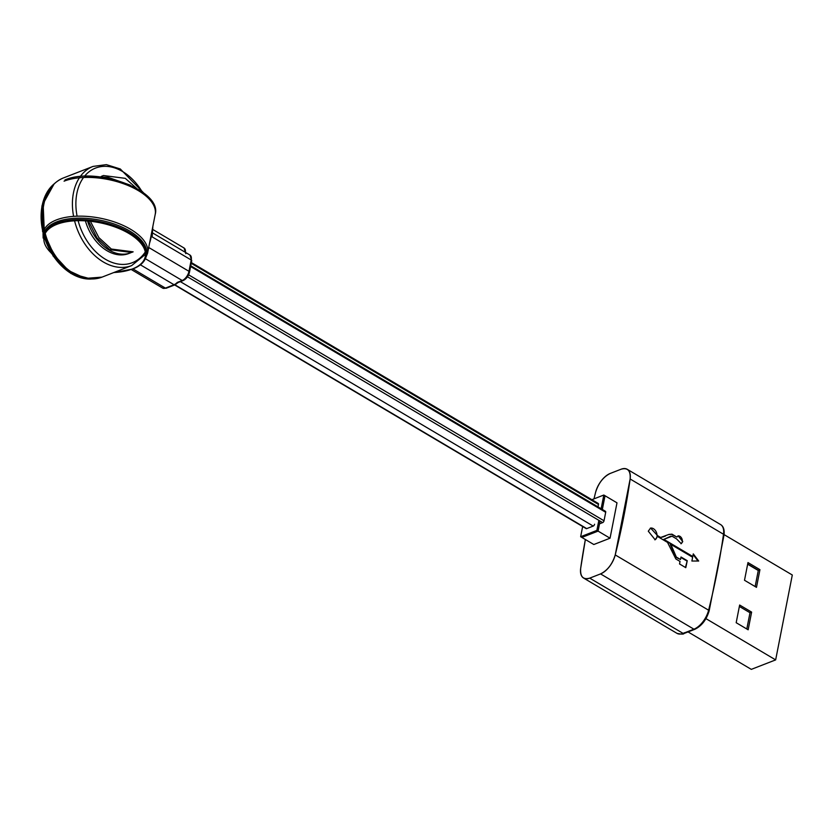 <?xml version="1.0" encoding="UTF-8"?>
<svg xmlns="http://www.w3.org/2000/svg" width="834" height="834" viewBox="0 0 834 834"><rect width="100%" height="100%" fill="white"/><g stroke="black" fill="none" stroke-linecap="round" stroke-linejoin="round"><path stroke-width="1.25" d="M43.649 234.75A52.396 24.843 11.1 0 1 56.483 223.251A52.396 24.843 11.1 0 1 115.561 225.993A52.396 24.843 11.1 0 1 146.211 256.017L146.492 254.61A52.396 24.843 -168.9 0 0 115.843 224.575A52.396 24.843 -168.9 0 0 56.764 221.844A52.396 24.843 -168.9 0 0 44.702 231.372M190.746 265.775L605.442 511.294A1.637 0.865 -59.4 0 1 605.692 512.284L604.024 520.77A1.637 0.865 -59.4 0 1 602.669 522.605L599.51 523.835M83.838 277.847A52.396 36.946 -111.3 0 1 44.744 234.396L54.001 254.891L68.367 270.487L85.36 278.41L102.019 277.128L131.647 265.598A53.22 37.52 -111.3 0 1 74.57 220.822M44.848 231.998A53.22 37.52 68.7 0 1 43.816 204.497A53.22 37.52 68.7 0 1 63.415 177.944C52.823 182.406 46.079 191.466 43.201 205.091L44.348 232.926A52.396 36.946 -111.3 0 1 43.201 205.32M87.549 221A40.939 28.856 -111.3 0 0 108.931 250.002A40.939 28.856 -111.3 0 0 130.709 252.785L128.822 253.515A40.939 28.856 -111.3 0 1 107.033 250.742A40.939 28.856 -111.3 0 1 85.391 220.843M597.988 506.884L598.468 504.434L191.226 263.325M191.372 262.574L598.218 503.444A1.637 0.865 120.6 0 1 598.468 504.434M594.579 524.242A1.637 0.865 120.6 0 1 593.224 526.077L586.729 528.61A1.637 0.865 120.6 0 1 586.166 528.6L174.65 284.957M582.653 526.515L580.652 536.721L596.883 530.403L598.854 520.353M601.137 508.74L603.826 495.031L591.869 499.691M580.652 536.721L581.851 537.43L598.082 531.112L600.053 521.062M603.826 495.031L605.025 495.74L602.336 509.449L605.025 495.74L616.993 502.829L610.05 538.201L598.082 531.112L581.851 537.43L598.082 531.112L596.883 530.403M130.24 185.127L108.243 177.371L84.953 176.245M593.996 498.857A573.094 302.262 120.6 0 1 595.57 492.425A18.014 9.497 120.6 0 1 610.259 473.431L621.09 469.219A18.014 9.497 120.6 0 1 627.21 469.281A18.014 9.497 120.6 0 1 630.139 478.987A573.094 302.262 120.6 0 1 615.231 554.923A18.014 9.497 120.6 0 1 600.553 573.907C607.486 570.466 612.375 564.138 615.231 554.923L630.139 478.987C630.733 470.647 627.71 467.384 621.09 469.219L610.259 473.431C603.326 476.871 598.426 483.209 595.57 492.425L593.996 498.857M580.673 568.34A573.094 302.262 120.6 0 1 585.364 539.504L580.673 568.34C580.078 576.701 583.091 579.953 589.721 578.129A18.014 9.497 120.6 0 1 583.602 578.056A18.014 9.497 120.6 0 1 580.673 568.34M589.721 578.129L600.553 573.907L693.919 629.19L683.098 633.402L589.721 578.129L600.553 573.907M724.079 534.615L792.3 575.001L775.651 659.892L751.298 669.368L688.06 631.922M705.95 618.63L775.651 659.892M747.973 562.575L744.501 580.266L756.48 587.355L759.941 569.664L747.973 562.575M751.622 612.104L739.643 605.025L736.182 622.706L748.15 629.795L751.622 612.104L749.995 612.74L739.362 606.454M693.283 553.891L698.694 561.021L691.886 561.021A573.094 302.262 -59.4 0 0 692.637 557.268L670.88 544.383L676.311 557.039L680.481 559.51A573.094 302.262 -59.4 0 0 681.003 557.008L687.247 560.698A573.094 302.262 120.6 0 1 685.788 567.673L679.543 563.972L680.033 561.438L675.863 558.968L667.513 542.392L657.505 536.46L655.138 539.754L648.289 531.185L650.593 528.047L657.588 535.657L660.643 537.471L668.972 534.417L671.975 534.167L676.885 537.075L678.115 535.866L682.754 541.589L681.242 543.674L676.541 538.868L672.027 536.199L663.874 539.379L692.783 556.497A573.094 302.262 -59.4 0 0 693.283 553.891M759.941 569.664L758.325 570.3L747.691 564.003M758.325 570.3L755.135 586.552M749.995 612.74L746.805 629.003M693.148 554.62L697.995 561.021M670.901 536.168L663.332 539.588L692.783 556.497M663.332 539.588L663.874 539.379M680.982 543.758A4.201 2.961 68.7 0 0 682.275 541.777A4.201 2.961 68.7 0 0 681.211 537.513A4.201 2.961 68.7 0 0 677.906 535.97M668.722 534.511L671.506 534.344L676.885 537.075M660.643 537.471L663.343 536.835M664.333 536.45L665.209 536.116M660.111 537.68L657.588 535.657M657.046 535.866A6.286 4.431 68.7 0 0 650.332 528.162M654.878 539.848A6.286 4.431 68.7 0 0 656.931 536.825A6.286 4.431 68.7 0 0 656.963 536.669L657.494 536.46M687.247 560.698L685.444 567.464M686.726 560.896L680.909 557.456M670.88 544.383L670.338 544.592L675.821 557.227L680.481 559.51M758.283 570.508L747.65 564.211M602.336 509.449L605.025 495.74M88.487 221.083L96.984 237.898L109.702 249.668L131.522 252.462L133.148 251.837L111.329 249.032L98.86 237.596L90.374 221.271M100.518 176.964L103.458 175.536L125.267 178.34L136.64 188.369M101.456 176.318L103.458 175.536M610.05 538.201L593.818 544.519L581.851 537.43M148.723 247.479L188.984 271.321L191.205 260A8.184 4.316 -59.4 0 0 189.964 255.058L152.653 232.967M133.013 268.934L165.393 288.105L174.045 284.738A8.184 4.316 -59.4 0 0 177.246 282.424L182.187 280.495A8.184 4.316 -59.4 0 0 188.984 271.321A1.637 0.771 11.1 0 1 189.516 272.051L191.737 260.74A1.637 0.771 -168.9 0 0 191.205 260L151.267 236.356M176.485 283.164L183.063 280.61A1.637 1.157 -111.3 0 1 182.187 280.495L145.366 258.696M44.275 229.486A53.22 25.229 11.1 0 1 56.472 219.905A53.22 25.229 11.1 0 1 116.468 222.678A53.22 25.229 11.1 0 1 147.597 253.182L155.197 214.442A53.22 25.229 -168.9 0 0 124.068 183.939A53.22 25.229 -168.9 0 0 64.072 181.166M43.514 235.157L43.378 235.845A52.396 24.843 11.1 0 1 43.524 235.188M44.119 236.366A51.583 24.457 11.1 0 1 56.941 224.315A51.583 24.457 11.1 0 1 128.738 233.374A51.583 24.457 11.1 0 1 132.366 268.965A51.583 24.457 11.1 0 1 113.883 272.509M51.155 252.921A51.583 24.457 11.1 0 1 44.014 236.856M602.669 522.605L187.462 276.784M188.588 274.813L604.024 520.77M605.692 512.284L190.6 266.526M73.59 216.371A53.22 37.52 -111.3 0 1 73.444 192.967A53.22 37.52 -111.3 0 1 93.054 166.414L63.415 177.944M131.324 269.559L162.609 288.084A8.184 4.316 -59.4 0 0 165.393 288.105A1.637 1.157 68.7 0 0 166.258 288.22L174.921 284.853A1.637 1.157 -111.3 0 1 174.045 284.738L140.404 264.816M185.388 252.348A8.184 4.316 -59.4 0 0 184.043 247.99L152.862 229.527M45.213 233.416A53.22 37.52 68.7 0 0 102.019 277.128M53.929 184.053A52.396 36.946 68.7 0 0 42.117 205.748A52.396 36.946 68.7 0 0 90.896 279.036M151.903 231.279A50.759 35.789 -111.3 0 1 151.079 237.346A50.759 35.789 -111.3 0 1 149.599 243.007M145.272 251.993A50.759 35.789 -111.3 0 1 109.004 261.157A50.759 35.789 -111.3 0 1 78.125 220.687M77.093 216.183A50.759 35.789 -111.3 0 1 76.864 193.405A50.759 35.789 -111.3 0 1 83.546 177.496M84.495 176.266A50.759 35.789 -111.3 0 1 142.228 191.924M174.973 284.832L586.729 528.61M593.224 526.077L180.373 281.652M724.027 535.011C724.621 529.809 723.464 526.327 720.586 524.565A18.014 9.497 120.6 0 1 723.505 534.25A1.637 0.865 8 0 1 724.027 535.011L709.14 610.905C706.408 619.87 701.623 626 694.795 629.305L683.974 633.517C683.703 634.34 681.368 634.288 676.968 633.34A18.014 9.497 -59.4 0 0 683.098 633.402L684.578 632.693M694.795 629.305A1.637 1.157 -111.3 0 1 693.919 629.19A18.014 9.497 -59.4 0 0 708.608 610.207L615.231 554.923M630.139 478.987L723.505 534.25A573.094 302.262 120.6 0 1 708.608 610.207L708.754 611.197M43.045 233.395L43.139 238.076M43.378 235.845L51.541 253.567M52.198 254.141L55.023 256.424M113.539 272.645L132.794 269.017C140.571 265.91 145.033 261.584 146.211 256.017M145.585 258.165L147.597 253.182M155.197 214.442C162.265 190.152 95.754 166.393 64.979 179.935M183.063 280.61C186.284 279.046 188.432 276.19 189.516 272.051M189.964 255.058L191.737 260.74M91.187 279.036L70.942 273.5L53.178 256.111L42.565 231.414L41.909 205.946L54.147 183.855M131.647 265.598L145.491 254.297M148.379 249.23L149.067 247.688M152.153 236.877L152.883 226.243M143.709 193.008L120.294 168.968L106.366 164.632L93.054 166.414M184.043 247.99L185.815 253.661M162.609 288.084L166.258 288.22M178.142 282.517L174.921 284.853M676.968 633.34L583.758 578.15M720.586 524.565L627.356 469.365M663.04 536.95L663.583 536.742M664.969 536.21L665.49 536.001"/></g></svg>
